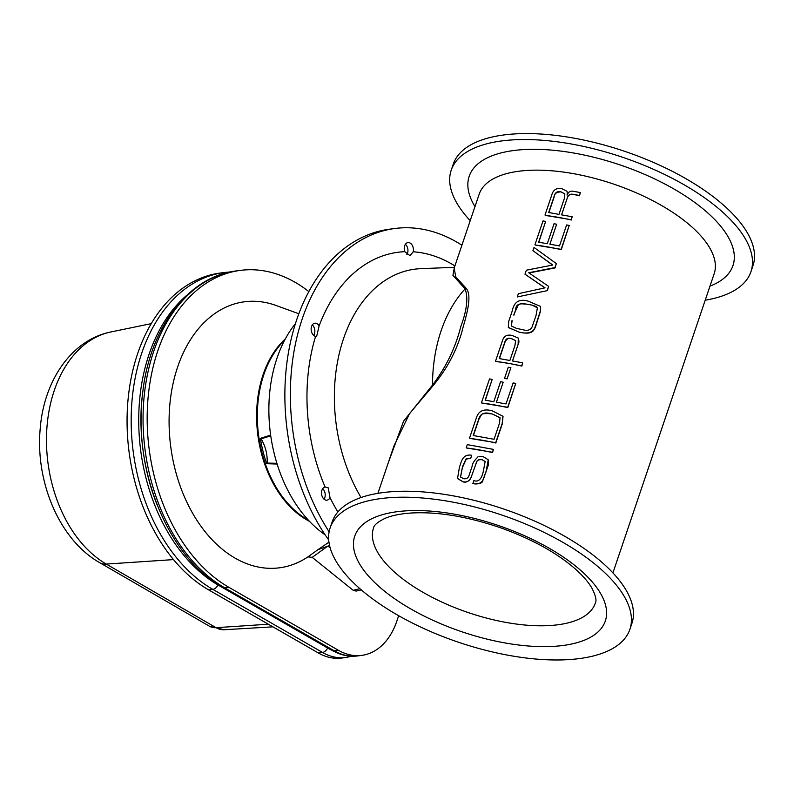 <?xml version="1.0" encoding="UTF-8"?>
<svg xmlns="http://www.w3.org/2000/svg" width="794" height="794" viewBox="0 0 794 794"><rect width="100%" height="100%" fill="white"/><g stroke="black" fill="none" stroke-linecap="round" stroke-linejoin="round"><path stroke-width="1.19" d="M454.357 267.509L452.937 275.339L465.066 288.917A2.531 2.243 121.6 0 0 465.929 288.053L455.786 276.888L454.148 268.134L479.179 194.183A124.043 52.682 18.7 0 1 613.564 184.059A124.043 52.682 18.7 0 1 714.173 273.732L612.918 572.891M388.127 463.19L403.56 421.217L432.502 385.1A134.633 92.332 82.5 0 1 465.066 288.917C468.351 297.542 466.932 310.107 460.798 326.602C455.468 347.742 446.039 367.235 432.502 385.1A2.531 1.231 -130.1 0 1 432.76 386.043C447.876 367.89 458.009 348.179 463.16 326.9C467.319 312.677 472.152 294.505 465.929 288.053M393.973 445.91L409.486 413.694L432.76 386.043M569.229 225.427L561.269 249.653A124.043 52.682 -161.3 0 0 549.041 247.142A124.043 52.682 -161.3 0 0 535.156 245.028L561.14 249.326L569.229 225.427L566.608 224.95L559.502 245.951L549.895 244.205L556.663 224.216L554.043 223.739L547.274 243.738L538.64 242.17L545.657 221.417L542.997 220.94L534.987 244.592M545.657 221.417L538.828 242.21M507.108 378.887A124.043 52.682 -161.3 0 0 504.607 378.42L507.098 378.877L510.889 367.672L507.108 378.887M493.431 449.374L492.568 452.6A124.043 52.682 -161.3 0 0 480.35 450.089A124.043 52.682 -161.3 0 0 466.465 447.975L492.449 452.272L493.431 449.374L467.279 444.63L466.296 447.538M477.849 456.937L478.067 456.838C474.246 460.5 472.241 463.726 472.063 466.525L469.274 474.743C468.46 477.889 466.544 479.199 463.537 478.693L460.52 476.936L462.555 466.485L466.147 458.863L470.733 458.128L471.715 455.23L470.773 458.227L466.237 459.111L462.336 467.775L460.57 477.045M488.241 459.845L488.29 465.224L482.901 480.211C482.941 483.03 479.596 484.161 472.877 483.615C483.993 485.908 483.814 476.003 486.057 471.874L488.221 459.776L483.129 456.629L479.159 456.53M485.174 461.572L482.067 459.666C475.03 459.547 477.512 462.426 475.884 464.093C476.698 460.351 478.752 458.853 482.047 459.617L485.144 461.493L483.357 471.229C481.63 478.901 478.653 482.087 474.425 480.777L473.849 480.678L472.867 483.586M475.884 464.093L471.189 477.164C469.065 481.233 466.376 482.812 463.12 481.898L457.622 478.633M503.039 416.393L502.245 424.026L495.823 443.002A124.043 52.682 -161.3 0 0 483.606 440.481A124.043 52.682 -161.3 0 0 469.75 438.387L495.694 442.675L502.126 423.698L502.999 416.284L492.211 410.816C483.715 408.523 478.425 410.915 476.34 418.011L469.591 437.941M515.763 383.403L507.793 407.63A124.043 52.682 -161.3 0 0 495.575 405.119A124.043 52.682 -161.3 0 0 481.68 403.005L507.674 407.302L515.763 383.403L513.132 382.936L506.026 403.928L496.429 402.191L503.188 382.192L500.567 381.716L493.799 401.714L485.164 400.146L492.191 379.403L489.521 378.917L481.521 402.568M492.191 379.403L485.362 400.186M521.866 366.054L509.649 363.543A124.043 52.682 -161.3 0 0 495.754 361.439L509.649 363.543A124.043 52.682 -161.3 0 1 521.866 366.054L522.73 362.828L512.497 360.972L518.154 344.259L518.274 338.055C519.137 341.063 519.097 343.127 518.164 344.268L512.507 360.972M540.565 306.544L540.327 311.774L540.516 306.395L528.576 301.303C519.534 298.514 514.115 301.651 512.319 310.712L508.746 321.282L508.309 327.396L519.405 332.22L508.388 327.575M540.327 311.774L536.496 323.694C533.965 326.93 536.347 335.783 520.199 332.358L519.405 332.22L520.199 332.358C529.876 334.463 535.265 331.465 536.367 323.357L540.208 311.437M547.394 290.624L517.261 296.956L547.394 290.624L548.604 286.356L528.705 272.739L554.966 267.588L556.326 263.568L555.085 267.915L529.062 272.947M544.892 287.865L524.973 274.188L545.041 287.835L518.373 293.691L517.261 296.956M552.614 265.057L532.933 250.666L552.763 265.027L526.323 270.208L524.973 274.188M580.354 192.575L579.511 195.761A124.043 52.682 -161.3 0 0 573.615 194.47C570.33 193.657 568.157 195.026 567.095 198.579L561.586 214.856L567.095 198.579C567.958 194.967 570.122 193.577 573.576 194.381L579.382 195.433L580.354 192.575L573.268 191.285C570.35 190.709 568.286 191.989 567.065 195.106L567.263 193.319L567.065 195.106M572.166 216.772L571.303 219.998A124.043 52.682 -161.3 0 0 559.085 217.487A124.043 52.682 -161.3 0 0 545.19 215.382L571.184 219.68L572.166 216.772L561.586 214.856M567.015 191.294L567.263 193.319L567.015 191.294L562.112 188.803C556.534 187.592 553.031 189.816 551.612 195.493L545.031 214.936M564.852 193.935L564.385 198.361L558.966 214.38L548.674 212.514L554.073 196.575C554.986 192.585 557.269 190.977 560.911 191.771L564.852 193.935L560.951 191.86C556.574 192.039 554.321 193.706 554.182 196.862L548.872 212.554M547.274 290.296L548.604 286.356M556.326 263.568L534.025 247.44L532.933 250.666M513.887 315.218L515.802 309.323C515.723 304.618 519.415 302.901 526.898 304.181L520.795 303.765L518.184 305.025L513.768 314.92M537.439 307.973L536.218 306.573L532.258 305.174A124.043 52.682 -161.3 0 0 529.568 304.668L532.248 305.154L537.399 307.854L535.96 315.813L532.754 324.964C531.613 329.867 528.109 331.396 522.244 329.55L520.298 329.192A124.043 52.682 18.7 0 1 521.211 329.361M529.568 304.668A124.043 52.682 -161.3 0 0 526.908 304.201L529.568 304.668M520.298 329.192L516.408 328.369L511.286 325.927L512.011 320.508M512.12 320.806L511.336 326.046M515.614 340.636L514.939 345.539L509.877 360.496L499.237 358.57L504.855 341.976C505.728 338.81 507.872 337.649 511.276 338.492L515.604 340.606L511.306 338.581C508.765 337.559 506.651 338.79 504.964 342.264L499.436 358.61M518.274 338.055L512.15 335.465C506.89 334.264 503.604 336.18 502.284 341.212L495.585 360.992M521.737 365.736L522.73 362.828M500.061 417.773L492.538 414.071L500.041 417.694L499.515 423.182L494.057 439.29L473.194 435.519L478.742 419.123C480.291 413.585 484.459 411.818 491.238 413.823C484.598 413.287 481.283 413.684 481.283 415.014L478.851 419.411L473.393 435.549M491.238 413.823L492.538 414.071L491.238 413.823M471.715 455.23C461.721 453.721 461.374 463.001 459.498 466.783L457.552 478.464L463.091 481.809C467.041 482.464 469.74 480.916 471.189 477.164M510.899 367.682L508.309 367.205L504.518 378.41A124.043 52.682 -161.3 0 1 504.607 378.42M319.138 325.838L316.647 336.368L315.585 336.348A6.65 4.556 -97.5 0 1 311.159 329.639A6.65 4.556 -97.5 0 1 314.871 323.198A6.65 4.556 -97.5 0 1 317.669 324.091A6.65 4.556 -97.5 0 1 319.138 325.838A162.095 111.16 82.5 0 1 404.771 251.678A6.65 4.556 -97.5 0 1 407.957 242.577A6.65 4.556 -97.5 0 1 410.756 243.47A6.65 4.556 -97.5 0 1 413.217 251.787L410.032 255.718L404.771 251.678M313.69 335.386A6.65 4.556 82.5 0 0 312.31 324.915M406.856 254.656A6.65 4.556 82.5 0 0 405.397 244.294M325.113 487.01L328.23 487.853L330.006 497.63A6.65 4.556 -97.5 0 1 326.969 500.17A6.65 4.556 -97.5 0 1 321.59 494.265A6.65 4.556 -97.5 0 1 325.113 487.01A162.095 111.16 82.5 0 1 315.585 336.348M324.051 499.188A6.65 4.556 82.5 0 0 322.672 488.707M454.426 267.31L420.8 268.67A143.118 98.158 82.5 0 0 410.984 269.791A143.118 98.158 82.5 0 0 361.062 497.52M461.9 245.227A186.074 127.616 82.5 0 0 394.787 228.503L389.308 229.228A186.074 127.616 82.5 0 0 289.363 347.574A186.074 127.616 82.5 0 0 328.706 539.98M394.787 228.503A186.074 127.616 82.5 0 0 295.795 342.234A186.074 127.616 82.5 0 0 329.123 531.811M365.865 593.694A158.224 67.192 18.7 0 1 330.155 527.871A158.224 67.192 18.7 0 1 501.57 514.949A158.224 67.192 18.7 0 1 629.89 629.324A158.224 67.192 18.7 0 1 522.879 657.591A158.224 67.192 18.7 0 1 365.865 593.694M330.155 527.871L332.17 521.896A158.224 67.192 18.7 0 1 503.585 508.974A158.224 67.192 18.7 0 1 631.915 623.359L629.89 629.324M470.217 220.672A158.224 67.192 18.7 0 1 451.21 170.204A158.224 67.192 18.7 0 1 622.625 157.281A158.224 67.192 18.7 0 1 750.955 271.657A158.224 67.192 18.7 0 1 705.211 300.211M451.21 170.204L453.235 164.229A158.224 67.192 18.7 0 1 624.65 151.317A158.224 67.192 18.7 0 1 752.98 265.692L750.955 271.657M308.826 291.577A165.817 113.721 -97.5 0 0 240.235 270.407A165.817 113.721 -97.5 0 0 147.317 409.922A165.817 113.721 -97.5 0 0 228.831 587.272L338.462 650.316A70.438 48.305 82.5 0 0 361.776 655.378A70.438 48.305 82.5 0 0 397.179 620.094L398.657 615.697M329.57 545.597L327.942 546.103L330.165 547.89M317.937 549.716L307.903 556.892L312.201 557.348L327.793 546.133L317.937 549.716L328.934 542.153M312.201 557.348L353.201 590.309L356.159 591.093L361.28 589.882M276.888 463.299L267.171 463.081C267.548 454.486 265.543 446.397 261.147 438.824L270.744 435.866M270.635 435.102L260.402 438.357L261.147 438.824A2.531 0.526 -45.1 0 1 260.591 439.539A101.751 69.783 82.5 0 0 266.318 462.604A101.751 69.783 82.5 0 0 266.695 463.716L277.116 464.033M266.695 463.716L267.171 463.081A2.531 1.002 -160.5 0 0 266.318 462.604M260.402 438.357A101.751 69.783 82.5 0 0 260.591 439.539M298.832 313.759L276.113 305.492A134.156 92.005 82.5 0 0 173.032 383.691A134.156 92.005 82.5 0 0 223.045 549.845A134.156 92.005 82.5 0 0 307.903 556.892M345.817 657.501L341.708 658.047A70.438 48.305 82.5 0 1 318.394 652.986L208.713 589.922A165.817 113.721 -97.5 0 1 127.209 412.572A165.817 113.721 -97.5 0 1 220.127 273.057L224.236 272.511A165.817 113.721 82.5 0 0 131.318 412.026A165.817 113.721 82.5 0 0 212.822 589.376L322.503 652.44A70.438 48.305 82.5 0 0 345.817 657.501L351.722 656.221M332.2 650.375A66.716 45.754 -97.5 0 1 328.22 648.361L218.548 585.297A162.105 111.17 -97.5 0 1 140.101 445.494A162.105 111.17 -97.5 0 1 186.848 295.239M156.875 504.289A162.105 111.17 -97.5 0 1 142.781 391.938M295.447 323.585A126.583 86.814 82.5 0 0 319.764 530.839A126.583 86.814 82.5 0 0 325.193 534.898M312.429 325.014A126.583 86.814 82.5 0 0 311.714 326.026M330.006 497.63A162.095 111.16 82.5 0 0 337.887 511.971M454.902 265.901A162.095 111.16 82.5 0 0 413.217 251.787M399.958 576.742A117.085 49.724 18.7 0 1 373.527 528.03C373.835 525.191 377.716 521.946 385.159 518.313C391.343 515.653 399.62 513.916 410.012 513.083C436.74 511.396 467.041 516.328 500.905 527.901C531.762 539.017 556.485 552.634 575.074 568.752C583.044 575.878 588.701 582.429 592.046 588.414C595.708 595.778 596.81 600.671 595.331 603.112A117.085 49.724 18.7 0 1 516.15 624.024A117.085 49.724 18.7 0 1 399.958 576.742M384.584 591.222A132.27 56.176 18.7 0 1 455.726 514.383A132.27 56.176 18.7 0 1 599.758 630.188A132.27 56.176 18.7 0 1 384.584 591.222M474.971 206.599A139.238 59.133 18.7 0 1 620.045 164.924A139.238 59.133 18.7 0 1 709.975 286.138M308.429 520.229A101.751 69.783 -97.5 0 1 298.236 513.351A101.751 69.783 -97.5 0 1 284.629 340.229M285.344 338.879A101.9 69.882 82.5 0 0 297.581 513.559A101.9 69.882 82.5 0 0 309.481 521.34M361.776 655.378L357.667 655.923A70.438 48.305 -97.5 0 1 334.353 650.862L224.712 587.818A165.817 113.721 -97.5 0 1 143.208 410.468A165.817 113.721 -97.5 0 1 236.126 270.952L240.235 270.407M357.667 655.923C348.993 656.985 340.596 655.189 332.458 650.524A6.332 4.079 -60.1 0 0 334.353 650.862L338.462 650.316M228.831 587.272L224.712 587.818A6.332 4.079 -60.1 0 1 222.826 587.481L332.458 650.524M359.92 588.711L353.201 590.309M268.352 624.213L216.107 627.687L106.277 564.077A121.879 83.588 -97.5 0 1 46.509 436.65A121.879 83.588 -97.5 0 1 110.813 331.981L151.207 323.644M224.166 629.741A26.946 18.48 -97.5 0 1 216.107 627.687A25.319 16.287 -59.9 0 1 209.477 626.248L224.166 629.741L272.918 626.833M173.529 559.601L106.277 564.077A25.319 16.287 -59.9 0 1 99.647 562.638L209.477 626.248M208.713 589.922L212.822 589.376A6.332 4.079 119.9 0 0 217.963 584.96M318.394 652.986L322.503 652.44A6.332 4.079 -60.1 0 0 327.634 648.023M218.548 585.297L219.075 585.228M377.914 493.342L393.983 445.881M222.826 587.481C167.951 557.507 132.171 468.778 142.791 391.879C150.096 327.505 188.367 276.52 236.126 270.952M99.647 562.638C59.153 539.712 35.045 481.243 40.266 428.045C43.988 381.289 71.113 339.951 110.813 331.981M230.3 271.935L224.236 272.511"/></g></svg>
